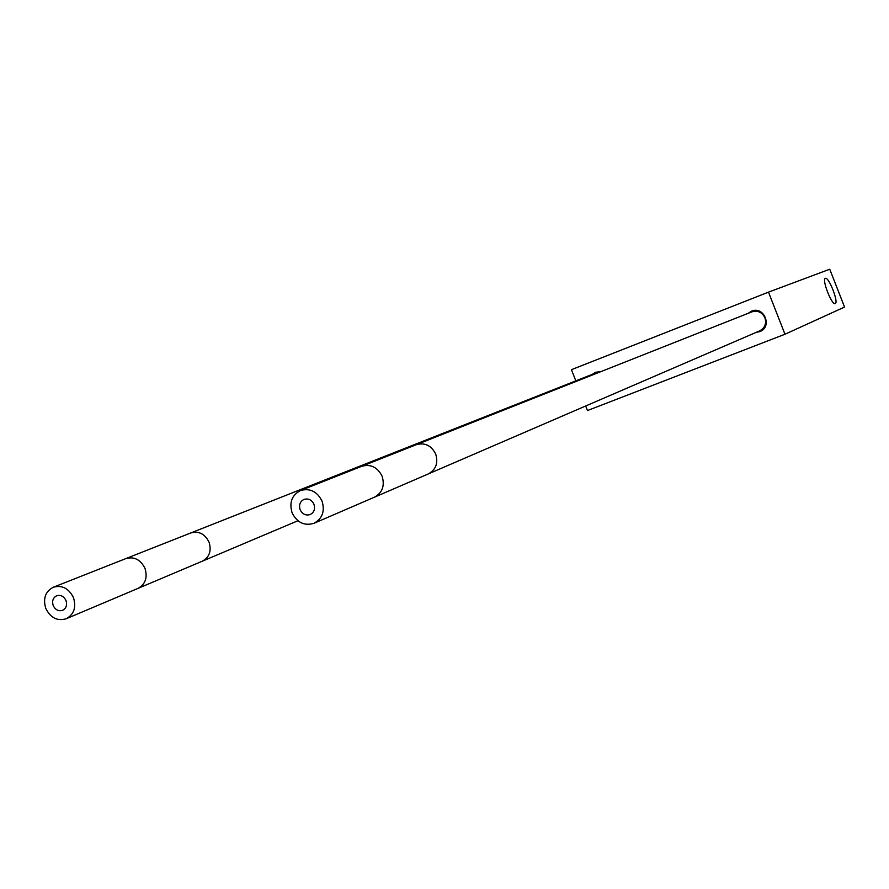 <?xml version="1.0" encoding="UTF-8"?>
<svg xmlns="http://www.w3.org/2000/svg" width="889" height="889" viewBox="0 0 889 889"><rect width="100%" height="100%" fill="white"/><g stroke="black" fill="none" stroke-linecap="round" stroke-linejoin="round"><path stroke-width="1.33" d="M768.496 292.137L784.965 334.242L844.55 307.061L829.748 269.223L768.496 292.137L571.438 369.68L575.828 380.859M585.673 405.984L587.462 410.551L784.965 334.242M756.106 332.397L760.006 331.541C772.641 326.674 763.995 305.705 751.594 311.15L748.216 313.306M600.664 371.713L595.541 372.269L592.33 374.336M835.227 303.594L835.193 303.605C831.848 305.594 821.547 279.146 825.359 278.379L825.37 278.379C828.704 276.412 838.96 302.627 835.227 303.594M598.264 371.635L597.419 372.491M753.594 310.594L752.083 311.783M759.928 330.741L761.84 330.508M322.062 501.163C325.041 511.231 322.374 518.598 314.05 523.265C304.405 526.155 297.093 522.665 292.092 512.797C289.069 502.507 291.881 495.084 300.515 490.528C310.005 487.928 317.195 491.473 322.062 501.163M428.342 473.915C435.91 469.692 438.366 463.091 435.721 454.101C431.365 445.467 424.875 442.333 416.263 444.711L751.838 311.872C757.717 310.217 762.084 312.195 764.929 317.795C766.618 323.64 764.873 327.997 759.695 330.852L374.447 497.184C382.381 492.75 384.937 485.783 382.137 476.293C377.536 467.158 370.724 463.825 361.679 466.314L300.515 490.528M313.973 504.307C311.706 499.807 308.372 498.173 303.971 499.407C300.015 501.529 298.737 504.952 300.126 509.675C302.416 514.209 305.783 515.831 310.217 514.531C314.106 512.386 315.351 508.986 313.973 504.307M73.476 597.675C76.387 607.398 73.965 614.432 66.219 618.744C57.329 621.311 50.517 617.866 45.784 608.42C42.839 598.541 45.361 591.485 53.329 587.229C62.108 584.873 68.82 588.362 73.476 597.675M53.329 587.229L125.805 558.603C134.206 556.336 140.595 559.603 144.996 568.415C147.741 577.606 145.407 584.273 137.995 588.396L202.303 561.192C209.415 557.247 211.671 550.913 209.071 542.201C204.903 533.856 198.792 530.777 190.757 532.956L595.797 372.969L599.108 372.335M65.997 600.575C63.841 596.263 60.73 594.652 56.652 595.774C53.007 597.741 51.851 600.997 53.207 605.542C55.385 609.887 58.518 611.488 62.608 610.321C66.219 608.343 67.342 605.087 65.997 600.575M314.05 523.265L374.447 497.184M416.263 444.711L361.679 466.314M66.219 618.744L137.995 588.396M190.757 532.956L125.805 558.603M202.303 561.192L297.915 520.743"/></g></svg>
